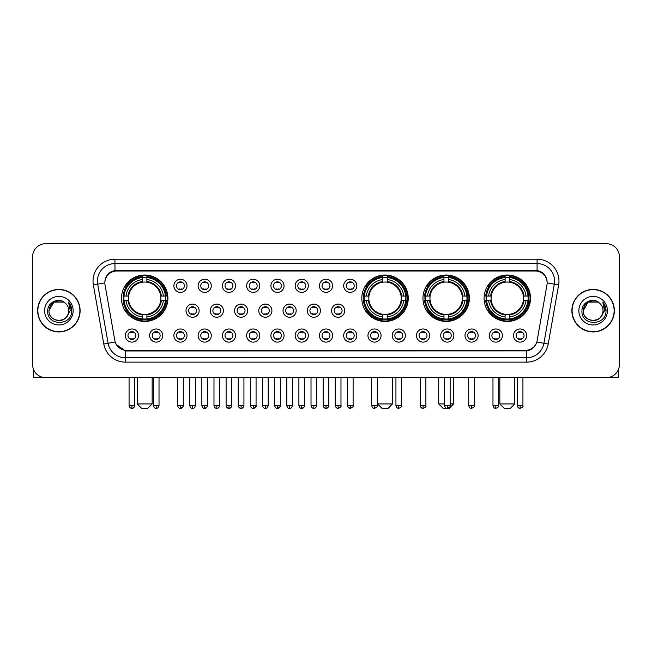 <?xml version="1.0" encoding="UTF-8"?>
<svg xmlns="http://www.w3.org/2000/svg" width="652" height="652" viewBox="0 0 652 652"><rect width="100%" height="100%" fill="white"/><g stroke="black" fill="none" stroke-linecap="round" stroke-linejoin="round"><path stroke-width="0.98" d="M361.819 298.233A23.211 23.211 0 0 0 385.03 321.444A23.211 23.211 0 0 0 408.242 298.233A23.211 23.211 0 0 0 385.03 275.03A23.211 23.211 0 0 0 361.819 298.233M422.952 298.233A23.211 23.211 0 0 0 446.164 321.444A23.211 23.211 0 0 0 469.375 298.233A23.211 23.211 0 0 0 446.164 275.03A23.211 23.211 0 0 0 422.952 298.233M484.086 298.233A23.211 23.211 0 0 0 507.297 321.444A23.211 23.211 0 0 0 530.508 298.233A23.211 23.211 0 0 0 507.297 275.03A23.211 23.211 0 0 0 484.086 298.233M121.492 298.233A23.211 23.211 0 0 0 144.703 321.444A23.211 23.211 0 0 0 167.914 298.233A23.211 23.211 0 0 0 144.703 275.03A23.211 23.211 0 0 0 121.492 298.233M162.747 335.544A6.569 6.569 0 0 1 156.178 342.113A6.569 6.569 0 0 1 149.61 335.544A6.569 6.569 0 0 1 156.178 328.975A6.569 6.569 0 0 1 162.747 335.544M152.234 335.544A3.945 3.945 0 0 0 156.178 339.488A3.945 3.945 0 0 0 160.123 335.544A3.945 3.945 0 0 0 156.178 331.607A3.945 3.945 0 0 0 152.234 335.544M187.01 335.544A6.569 6.569 0 0 1 180.441 342.113A6.569 6.569 0 0 1 173.872 335.544A6.569 6.569 0 0 1 180.441 328.975A6.569 6.569 0 0 1 187.01 335.544M176.496 335.544A3.945 3.945 0 0 0 180.441 339.488A3.945 3.945 0 0 0 184.377 335.544A3.945 3.945 0 0 0 180.441 331.607A3.945 3.945 0 0 0 176.496 335.544M211.264 335.544A6.569 6.569 0 0 1 204.695 342.113A6.569 6.569 0 0 1 198.126 335.544A6.569 6.569 0 0 1 204.695 328.975A6.569 6.569 0 0 1 211.264 335.544M200.759 335.544A3.945 3.945 0 0 0 204.695 339.488A3.945 3.945 0 0 0 208.64 335.544A3.945 3.945 0 0 0 204.695 331.607A3.945 3.945 0 0 0 200.759 335.544M235.527 335.544A6.569 6.569 0 0 1 228.958 342.113A6.569 6.569 0 0 1 222.389 335.544A6.569 6.569 0 0 1 228.958 328.975A6.569 6.569 0 0 1 235.527 335.544M225.022 335.544A3.945 3.945 0 0 0 228.958 339.488A3.945 3.945 0 0 0 232.903 335.544A3.945 3.945 0 0 0 228.958 331.607A3.945 3.945 0 0 0 225.022 335.544M259.789 335.544A6.569 6.569 0 0 1 253.22 342.113A6.569 6.569 0 0 1 246.652 335.544A6.569 6.569 0 0 1 253.22 328.975A6.569 6.569 0 0 1 259.789 335.544M249.276 335.544A3.945 3.945 0 0 0 253.22 339.488A3.945 3.945 0 0 0 257.157 335.544A3.945 3.945 0 0 0 253.22 331.607A3.945 3.945 0 0 0 249.276 335.544M284.052 335.544A6.569 6.569 0 0 1 277.483 342.113A6.569 6.569 0 0 1 270.914 335.544A6.569 6.569 0 0 1 277.483 328.975A6.569 6.569 0 0 1 284.052 335.544M273.538 335.544A3.945 3.945 0 0 0 277.483 339.488A3.945 3.945 0 0 0 281.419 335.544A3.945 3.945 0 0 0 277.483 331.607A3.945 3.945 0 0 0 273.538 335.544M308.306 335.544A6.569 6.569 0 0 1 301.737 342.113A6.569 6.569 0 0 1 295.169 335.544A6.569 6.569 0 0 1 301.737 328.975A6.569 6.569 0 0 1 308.306 335.544M297.801 335.544A3.945 3.945 0 0 0 301.737 339.488A3.945 3.945 0 0 0 305.682 335.544A3.945 3.945 0 0 0 301.737 331.607A3.945 3.945 0 0 0 297.801 335.544M332.569 335.544A6.569 6.569 0 0 1 326 342.113A6.569 6.569 0 0 1 319.431 335.544A6.569 6.569 0 0 1 326 328.975A6.569 6.569 0 0 1 332.569 335.544M322.055 335.544A3.945 3.945 0 0 0 326 339.488A3.945 3.945 0 0 0 329.945 335.544A3.945 3.945 0 0 0 326 331.607A3.945 3.945 0 0 0 322.055 335.544M356.831 335.544A6.569 6.569 0 0 1 350.263 342.113A6.569 6.569 0 0 1 343.694 335.544A6.569 6.569 0 0 1 350.263 328.975A6.569 6.569 0 0 1 356.831 335.544M346.318 335.544A3.945 3.945 0 0 0 350.263 339.488A3.945 3.945 0 0 0 354.199 335.544A3.945 3.945 0 0 0 350.263 331.607A3.945 3.945 0 0 0 346.318 335.544M381.086 335.544A6.569 6.569 0 0 1 374.517 342.113A6.569 6.569 0 0 1 367.948 335.544A6.569 6.569 0 0 1 374.517 328.975A6.569 6.569 0 0 1 381.086 335.544M370.58 335.544A3.945 3.945 0 0 0 374.517 339.488A3.945 3.945 0 0 0 378.462 335.544A3.945 3.945 0 0 0 374.517 331.607A3.945 3.945 0 0 0 370.58 335.544M405.348 335.544A6.569 6.569 0 0 1 398.779 342.113A6.569 6.569 0 0 1 392.211 335.544A6.569 6.569 0 0 1 398.779 328.975A6.569 6.569 0 0 1 405.348 335.544M394.843 335.544A3.945 3.945 0 0 0 398.779 339.488A3.945 3.945 0 0 0 402.724 335.544A3.945 3.945 0 0 0 398.779 331.607A3.945 3.945 0 0 0 394.843 335.544M429.611 335.544A6.569 6.569 0 0 1 423.042 342.113A6.569 6.569 0 0 1 416.473 335.544A6.569 6.569 0 0 1 423.042 328.975A6.569 6.569 0 0 1 429.611 335.544M419.097 335.544A3.945 3.945 0 0 0 423.042 339.488A3.945 3.945 0 0 0 426.978 335.544A3.945 3.945 0 0 0 423.042 331.607A3.945 3.945 0 0 0 419.097 335.544M453.873 335.544A6.569 6.569 0 0 1 447.305 342.113A6.569 6.569 0 0 1 440.736 335.544A6.569 6.569 0 0 1 447.305 328.975A6.569 6.569 0 0 1 453.873 335.544M443.36 335.544A3.945 3.945 0 0 0 447.305 339.488A3.945 3.945 0 0 0 451.241 335.544A3.945 3.945 0 0 0 447.305 331.607A3.945 3.945 0 0 0 443.36 335.544M478.128 335.544A6.569 6.569 0 0 1 471.559 342.113A6.569 6.569 0 0 1 464.99 335.544A6.569 6.569 0 0 1 471.559 328.975A6.569 6.569 0 0 1 478.128 335.544M467.623 335.544A3.945 3.945 0 0 0 471.559 339.488A3.945 3.945 0 0 0 475.504 335.544A3.945 3.945 0 0 0 471.559 331.607A3.945 3.945 0 0 0 467.623 335.544M502.39 335.544A6.569 6.569 0 0 1 495.822 342.113A6.569 6.569 0 0 1 489.253 335.544A6.569 6.569 0 0 1 495.822 328.975A6.569 6.569 0 0 1 502.39 335.544M491.877 335.544A3.945 3.945 0 0 0 495.822 339.488A3.945 3.945 0 0 0 499.766 335.544A3.945 3.945 0 0 0 495.822 331.607A3.945 3.945 0 0 0 491.877 335.544M526.653 335.544A6.569 6.569 0 0 1 520.084 342.113A6.569 6.569 0 0 1 513.515 335.544A6.569 6.569 0 0 1 520.084 328.975A6.569 6.569 0 0 1 526.653 335.544M516.139 335.544A3.945 3.945 0 0 0 520.084 339.488A3.945 3.945 0 0 0 524.021 335.544A3.945 3.945 0 0 0 520.084 331.607A3.945 3.945 0 0 0 516.139 335.544M138.485 335.544A6.569 6.569 0 0 1 131.916 342.113A6.569 6.569 0 0 1 125.347 335.544A6.569 6.569 0 0 1 131.916 328.975A6.569 6.569 0 0 1 138.485 335.544M127.979 335.544A3.945 3.945 0 0 0 131.916 339.488A3.945 3.945 0 0 0 135.86 335.544A3.945 3.945 0 0 0 131.916 331.607A3.945 3.945 0 0 0 127.979 335.544M199.137 310.67A6.569 6.569 0 0 1 192.568 317.239A6.569 6.569 0 0 1 185.999 310.67A6.569 6.569 0 0 1 192.568 304.101A6.569 6.569 0 0 1 199.137 310.67M188.624 310.67A3.945 3.945 0 0 0 192.568 314.614A3.945 3.945 0 0 0 196.513 310.67A3.945 3.945 0 0 0 192.568 306.733A3.945 3.945 0 0 0 188.624 310.67M223.4 310.67A6.569 6.569 0 0 1 216.831 317.239A6.569 6.569 0 0 1 210.262 310.67A6.569 6.569 0 0 1 216.831 304.101A6.569 6.569 0 0 1 223.4 310.67M212.886 310.67A3.945 3.945 0 0 0 216.831 314.614A3.945 3.945 0 0 0 220.767 310.67A3.945 3.945 0 0 0 216.831 306.733A3.945 3.945 0 0 0 212.886 310.67M247.654 310.67A6.569 6.569 0 0 1 241.085 317.239A6.569 6.569 0 0 1 234.524 310.67A6.569 6.569 0 0 1 241.085 304.101A6.569 6.569 0 0 1 247.654 310.67M237.149 310.67A3.945 3.945 0 0 0 241.085 314.614A3.945 3.945 0 0 0 245.03 310.67A3.945 3.945 0 0 0 241.085 306.733A3.945 3.945 0 0 0 237.149 310.67M271.917 310.67A6.569 6.569 0 0 1 265.348 317.239A6.569 6.569 0 0 1 258.779 310.67A6.569 6.569 0 0 1 265.348 304.101A6.569 6.569 0 0 1 271.917 310.67M261.411 310.67A3.945 3.945 0 0 0 265.348 314.614A3.945 3.945 0 0 0 269.292 310.67A3.945 3.945 0 0 0 265.348 306.733A3.945 3.945 0 0 0 261.411 310.67M296.179 310.67A6.569 6.569 0 0 1 289.61 317.239A6.569 6.569 0 0 1 283.041 310.67A6.569 6.569 0 0 1 289.61 304.101A6.569 6.569 0 0 1 296.179 310.67M285.666 310.67A3.945 3.945 0 0 0 289.61 314.614A3.945 3.945 0 0 0 293.555 310.67A3.945 3.945 0 0 0 289.61 306.733A3.945 3.945 0 0 0 285.666 310.67M320.442 310.67A6.569 6.569 0 0 1 313.873 317.239A6.569 6.569 0 0 1 307.304 310.67A6.569 6.569 0 0 1 313.873 304.101A6.569 6.569 0 0 1 320.442 310.67M309.928 310.67A3.945 3.945 0 0 0 313.873 314.614A3.945 3.945 0 0 0 317.809 310.67A3.945 3.945 0 0 0 313.873 306.733A3.945 3.945 0 0 0 309.928 310.67M344.696 310.67A6.569 6.569 0 0 1 338.127 317.239A6.569 6.569 0 0 1 331.558 310.67A6.569 6.569 0 0 1 338.127 304.101A6.569 6.569 0 0 1 344.696 310.67M334.191 310.67A3.945 3.945 0 0 0 338.127 314.614A3.945 3.945 0 0 0 342.072 310.67A3.945 3.945 0 0 0 338.127 306.733A3.945 3.945 0 0 0 334.191 310.67M187.01 285.796A6.569 6.569 0 0 1 180.441 292.365A6.569 6.569 0 0 1 173.872 285.796A6.569 6.569 0 0 1 180.441 279.227A6.569 6.569 0 0 1 187.01 285.796M176.496 285.796A3.945 3.945 0 0 0 180.441 289.741A3.945 3.945 0 0 0 184.377 285.796A3.945 3.945 0 0 0 180.441 281.86A3.945 3.945 0 0 0 176.496 285.796M211.264 285.796A6.569 6.569 0 0 1 204.695 292.365A6.569 6.569 0 0 1 198.126 285.796A6.569 6.569 0 0 1 204.695 279.227A6.569 6.569 0 0 1 211.264 285.796M200.759 285.796A3.945 3.945 0 0 0 204.695 289.741A3.945 3.945 0 0 0 208.64 285.796A3.945 3.945 0 0 0 204.695 281.86A3.945 3.945 0 0 0 200.759 285.796M235.527 285.796A6.569 6.569 0 0 1 228.958 292.365A6.569 6.569 0 0 1 222.389 285.796A6.569 6.569 0 0 1 228.958 279.227A6.569 6.569 0 0 1 235.527 285.796M225.022 285.796A3.945 3.945 0 0 0 228.958 289.741A3.945 3.945 0 0 0 232.903 285.796A3.945 3.945 0 0 0 228.958 281.86A3.945 3.945 0 0 0 225.022 285.796M259.789 285.796A6.569 6.569 0 0 1 253.22 292.365A6.569 6.569 0 0 1 246.652 285.796A6.569 6.569 0 0 1 253.22 279.227A6.569 6.569 0 0 1 259.789 285.796M249.276 285.796A3.945 3.945 0 0 0 253.22 289.741A3.945 3.945 0 0 0 257.157 285.796A3.945 3.945 0 0 0 253.22 281.86A3.945 3.945 0 0 0 249.276 285.796M284.052 285.796A6.569 6.569 0 0 1 277.483 292.365A6.569 6.569 0 0 1 270.914 285.796A6.569 6.569 0 0 1 277.483 279.227A6.569 6.569 0 0 1 284.052 285.796M273.538 285.796A3.945 3.945 0 0 0 277.483 289.741A3.945 3.945 0 0 0 281.419 285.796A3.945 3.945 0 0 0 277.483 281.86A3.945 3.945 0 0 0 273.538 285.796M308.306 285.796A6.569 6.569 0 0 1 301.737 292.365A6.569 6.569 0 0 1 295.169 285.796A6.569 6.569 0 0 1 301.737 279.227A6.569 6.569 0 0 1 308.306 285.796M297.801 285.796A3.945 3.945 0 0 0 301.737 289.741A3.945 3.945 0 0 0 305.682 285.796A3.945 3.945 0 0 0 301.737 281.86A3.945 3.945 0 0 0 297.801 285.796M332.569 285.796A6.569 6.569 0 0 1 326 292.365A6.569 6.569 0 0 1 319.431 285.796A6.569 6.569 0 0 1 326 279.227A6.569 6.569 0 0 1 332.569 285.796M322.055 285.796A3.945 3.945 0 0 0 326 289.741A3.945 3.945 0 0 0 329.945 285.796A3.945 3.945 0 0 0 326 281.86A3.945 3.945 0 0 0 322.055 285.796M356.831 285.796A6.569 6.569 0 0 1 350.263 292.365A6.569 6.569 0 0 1 343.694 285.796A6.569 6.569 0 0 1 350.263 279.227A6.569 6.569 0 0 1 356.831 285.796M346.318 285.796A3.945 3.945 0 0 0 350.263 289.741A3.945 3.945 0 0 0 354.199 285.796A3.945 3.945 0 0 0 350.263 281.86A3.945 3.945 0 0 0 346.318 285.796M105.037 284.916A11.826 11.826 0 0 1 116.675 271.045L535.325 271.045A11.826 11.826 0 0 1 546.963 284.916L537.158 340.531A11.826 11.826 0 0 1 525.512 350.303L126.488 350.303A11.826 11.826 0 0 1 114.842 340.531L105.037 284.916M123.578 300.425A21.239 21.239 0 0 1 123.578 296.049M486.172 300.425A21.239 21.239 0 0 1 486.172 296.049M425.039 300.425A21.239 21.239 0 0 1 425.039 296.049M363.906 300.425A21.239 21.239 0 0 1 363.906 296.049M37.637 310.67A21.239 21.239 0 0 0 58.876 331.909A21.239 21.239 0 0 0 80.114 310.67A21.239 21.239 0 0 0 58.876 289.431A21.239 21.239 0 0 0 37.637 310.67M571.885 310.67A21.239 21.239 0 0 0 593.124 331.909A21.239 21.239 0 0 0 614.363 310.67A21.239 21.239 0 0 0 593.124 289.431A21.239 21.239 0 0 0 571.885 310.67M104.907 281.118L104.874 282.887L104.907 281.118C105.82 275.291 109.161 271.762 114.923 270.515L537.077 270.515C542.831 271.754 546.172 275.283 547.093 281.118L547.126 282.887M114.923 259.219L537.077 259.219A21.899 21.899 0 0 1 558.634 284.916L548.21 344.036A21.899 21.899 0 0 1 526.645 362.129L125.355 362.129A21.899 21.899 0 0 1 103.79 344.036L93.366 284.916A21.899 21.899 0 0 1 114.923 259.219L114.923 263.595L537.077 263.595A17.514 17.514 0 0 1 554.322 284.158L543.898 343.27A17.514 17.514 0 0 1 526.645 357.752L125.355 357.752A17.514 17.514 0 0 1 108.102 343.27L97.678 284.158A17.514 17.514 0 0 1 114.923 263.595L115.021 270.498M108.061 274.109L111.207 271.729M111.313 271.672L114.369 270.613M526.645 362.129L526.645 350.882C531.853 350.018 535.219 347.06 536.751 342.015C535.227 347.06 531.861 350.01 526.645 350.882L126.716 350.963L125.355 350.882L116.129 344.395M545.96 277.059L547.093 281.118M619.4 256.807A13.138 13.138 0 0 0 606.262 243.677L45.738 243.677A13.138 13.138 0 0 0 32.6 256.807L32.6 364.533A13.138 13.138 0 0 0 45.738 377.671L606.262 377.671A13.138 13.138 0 0 0 619.4 364.533L619.4 256.807L619.4 364.533M536.8 342.023L543.898 343.27L554.322 284.158L558.634 284.916M32.6 256.807L32.6 364.533M606.262 243.677L45.738 243.677M45.738 377.671L606.262 377.671M79.894 310.67A21.019 21.019 0 0 0 58.876 289.651A21.019 21.019 0 0 0 37.857 310.67A21.019 21.019 0 0 0 58.876 331.697A21.019 21.019 0 0 0 79.894 310.67M65.355 303.196A9.894 9.894 0 0 1 68.77 310.67C69.381 323.441 48.37 323.441 48.981 310.67L53.929 302.104L63.823 302.104L65.355 303.196C59.283 296.831 47.588 302.072 47.702 310.67C46.585 325.951 71.361 326.35 71.761 311.411L71.785 310.67C71.744 307.426 70.669 304.574 68.541 302.12L70.245 310.67L66.455 317.035A9.894 9.894 0 0 0 68.77 310.67C69.381 323.441 48.37 323.441 48.981 310.67C49.943 303.563 54.018 300.352 61.215 301.053M66.455 317.035C61.206 324.134 48.46 319.594 48.981 310.67M44.597 310.67A14.279 14.279 0 0 0 58.876 324.949A14.279 14.279 0 0 0 73.154 310.67A14.279 14.279 0 0 0 58.876 296.399A14.279 14.279 0 0 0 44.597 310.67M68.639 302.226L71.777 311.045M33.472 369.252L33.472 377.671L84.271 377.671M614.143 310.67A21.019 21.019 0 0 0 593.124 289.651A21.019 21.019 0 0 0 572.106 310.67A21.019 21.019 0 0 0 593.124 331.697A21.019 21.019 0 0 0 614.143 310.67M599.612 303.196A9.894 9.894 0 0 1 603.018 310.67C603.63 323.441 582.619 323.441 583.23 310.67L588.177 302.104L598.071 302.104L599.612 303.196C593.532 296.831 581.845 302.072 581.951 310.67C580.842 325.951 605.61 326.35 606.01 311.411L606.034 310.67C605.993 307.426 604.917 304.574 602.79 302.12L604.502 310.67L600.712 317.035A9.894 9.894 0 0 0 603.018 310.67C603.63 323.441 582.619 323.441 583.23 310.67C584.192 303.563 588.267 300.352 595.463 301.053M600.712 317.035C595.455 324.134 582.717 319.594 583.23 310.67M578.846 310.67A14.279 14.279 0 0 0 593.124 324.949A14.279 14.279 0 0 0 607.403 310.67A14.279 14.279 0 0 0 593.124 296.399A14.279 14.279 0 0 0 578.846 310.67M602.888 302.226L606.026 311.045M147.768 408.323L141.639 408.323L137.262 403.947L152.152 403.947L147.768 408.323M146.896 318.967L146.896 319.847A21.72 21.72 0 0 0 166.317 300.425L165.437 300.425A20.848 20.848 0 0 1 146.896 318.967L146.896 316.937A18.826 18.826 0 0 0 163.407 300.425L160.759 300.425A16.202 16.202 0 0 0 146.896 282.186L146.896 277.507A20.848 20.848 0 0 1 165.437 296.049L166.317 296.049A21.72 21.72 0 0 0 146.896 276.627L146.896 277.507M123.978 300.425L123.098 300.425A21.72 21.72 0 0 0 142.519 319.847L142.519 318.967A20.848 20.848 0 0 1 123.978 300.425L125.999 300.425A18.826 18.826 0 0 0 142.519 316.937L142.519 314.288A16.202 16.202 0 0 0 160.759 300.425L161.403 300.425A16.846 16.846 0 0 1 146.896 314.94L146.896 316.937M142.519 277.507L142.519 276.627A21.72 21.72 0 0 0 123.098 296.049L123.978 296.049A20.848 20.848 0 0 1 142.519 277.507L142.519 279.537A18.826 18.826 0 0 0 125.999 296.049L128.648 296.049A16.202 16.202 0 0 0 142.519 314.288L142.519 314.94A16.846 16.846 0 0 1 128.004 300.425L125.999 300.425M124.019 300.425A20.799 20.799 0 0 1 124.019 296.049M146.896 277.548A20.799 20.799 0 0 0 142.519 277.548M165.388 296.049A20.799 20.799 0 0 1 165.388 300.425M165.437 296.049L163.407 296.049A18.826 18.826 0 0 0 146.896 279.537M163.407 300.425L165.437 300.425M142.519 316.937L142.519 318.967M160.759 296.049L163.407 296.049M160.759 300.425A16.202 16.202 0 0 1 146.896 314.288L146.896 314.94M142.519 314.288A16.202 16.202 0 0 1 128.648 300.425L128.004 300.425M146.896 318.918A20.799 20.799 0 0 1 142.519 318.918M125.999 296.049L123.978 296.049M142.519 282.153L142.519 279.537M146.896 282.186A16.202 16.202 0 0 0 128.648 296.049L128.004 296.049A16.846 16.846 0 0 1 142.519 281.534M146.896 282.153L146.896 281.534A16.846 16.846 0 0 1 161.403 296.049M126.488 286.415L125.241 286.415A22.771 22.771 0 0 1 167.474 298.233A22.771 22.771 0 0 1 125.241 310.059L126.488 310.059M388.095 408.323L381.966 408.323L377.589 403.947L392.471 403.947L388.095 408.323M387.223 318.967L387.223 319.847A21.72 21.72 0 0 0 406.636 300.425L405.756 300.425A20.848 20.848 0 0 1 387.223 318.967L387.223 316.937A18.826 18.826 0 0 0 403.735 300.425L401.086 300.425A16.202 16.202 0 0 0 387.223 282.186L387.223 277.507A20.848 20.848 0 0 1 405.756 296.049L406.636 296.049A21.72 21.72 0 0 0 387.223 276.627L387.223 277.507M364.305 300.425L363.417 300.425A21.72 21.72 0 0 0 382.838 319.847L382.838 318.967A20.848 20.848 0 0 1 364.305 300.425L366.326 300.425A18.826 18.826 0 0 0 382.838 316.937L382.838 314.288A16.202 16.202 0 0 0 401.086 300.425L401.73 300.425A16.846 16.846 0 0 1 387.223 314.94L387.223 316.937M382.838 277.507L382.838 276.627A21.72 21.72 0 0 0 363.417 296.049L364.305 296.049A20.848 20.848 0 0 1 382.838 277.507L382.838 279.537A18.826 18.826 0 0 0 366.326 296.049L368.975 296.049A16.202 16.202 0 0 0 382.838 314.288L382.838 314.94A16.846 16.846 0 0 1 368.331 300.425L366.326 300.425M364.346 300.425A20.799 20.799 0 0 1 364.346 296.049M387.223 277.548A20.799 20.799 0 0 0 382.838 277.548M405.715 296.049A20.799 20.799 0 0 1 405.715 300.425M405.756 296.049L403.735 296.049A18.826 18.826 0 0 0 387.223 279.537M403.735 300.425L405.756 300.425M382.838 316.937L382.838 318.967M401.086 296.049L403.735 296.049M401.086 300.425A16.202 16.202 0 0 1 387.223 314.288L387.223 314.94M382.838 314.288A16.202 16.202 0 0 1 368.975 300.425L368.331 300.425M387.223 318.918A20.799 20.799 0 0 1 382.838 318.918M366.326 296.049L364.305 296.049M382.838 282.153L382.838 279.537M387.223 282.186A16.202 16.202 0 0 0 368.975 296.049L368.331 296.049A16.846 16.846 0 0 1 382.838 281.534M387.223 282.153L387.223 281.534A16.846 16.846 0 0 1 401.73 296.049M366.807 286.415L365.568 286.415A22.771 22.771 0 0 1 407.802 298.233A22.771 22.771 0 0 1 365.568 310.059L366.807 310.059M450.149 403.947L453.605 403.947L449.228 408.323L443.099 408.323L438.714 403.947L444.452 403.947M448.356 318.967L448.356 319.847A21.72 21.72 0 0 0 467.769 300.425L466.889 300.425A20.848 20.848 0 0 1 448.356 318.967L448.356 316.937A18.826 18.826 0 0 0 464.868 300.425L462.219 300.425A16.202 16.202 0 0 0 448.356 282.186L448.356 277.507A20.848 20.848 0 0 1 466.889 296.049L467.769 296.049A21.72 21.72 0 0 0 448.356 276.627L448.356 277.507M425.43 300.425L424.55 300.425A21.72 21.72 0 0 0 443.971 319.847L443.971 318.967A20.848 20.848 0 0 1 425.43 300.425L427.459 300.425A18.826 18.826 0 0 0 443.971 316.937L443.971 314.288A16.202 16.202 0 0 0 462.219 300.425L462.863 300.425A16.846 16.846 0 0 1 448.356 314.94L448.356 316.937M443.971 277.507L443.971 276.627A21.72 21.72 0 0 0 424.55 296.049L425.43 296.049A20.848 20.848 0 0 1 443.971 277.507L443.971 279.537A18.826 18.826 0 0 0 427.459 296.049L430.108 296.049A16.202 16.202 0 0 0 443.971 314.288L443.971 314.94A16.846 16.846 0 0 1 429.464 300.425L427.459 300.425M425.479 300.425A20.799 20.799 0 0 1 425.479 296.049M448.356 277.548A20.799 20.799 0 0 0 443.971 277.548M466.848 296.049A20.799 20.799 0 0 1 466.848 300.425M466.889 296.049L464.868 296.049A18.826 18.826 0 0 0 448.356 279.537M464.868 300.425L466.889 300.425M443.971 316.937L443.971 318.967M462.219 296.049L464.868 296.049M462.219 300.425A16.202 16.202 0 0 1 448.356 314.288L448.356 314.94M443.971 314.288A16.202 16.202 0 0 1 430.108 300.425L429.464 300.425M448.356 318.918A20.799 20.799 0 0 1 443.971 318.918M427.459 296.049L425.43 296.049M443.971 282.153L443.971 279.537M448.356 282.186A16.202 16.202 0 0 0 430.108 296.049L429.464 296.049A16.846 16.846 0 0 1 443.971 281.534M448.356 282.153L448.356 281.534A16.846 16.846 0 0 1 462.863 296.049M427.94 286.415L426.701 286.415A22.771 22.771 0 0 1 468.935 298.233A22.771 22.771 0 0 1 426.701 310.059L427.94 310.059M510.361 408.323L504.232 408.323L499.848 403.947L514.738 403.947L510.361 408.323M509.481 318.967L509.481 319.847A21.72 21.72 0 0 0 528.902 300.425L528.022 300.425A20.848 20.848 0 0 1 509.481 318.967L509.481 316.937A18.826 18.826 0 0 0 526.001 300.425L523.352 300.425A16.202 16.202 0 0 0 509.481 282.186L509.481 277.507A20.848 20.848 0 0 1 528.022 296.049L528.902 296.049A21.72 21.72 0 0 0 509.481 276.627L509.481 277.507M486.563 300.425L485.683 300.425A21.72 21.72 0 0 0 505.104 319.847L505.104 318.967A20.848 20.848 0 0 1 486.563 300.425L488.592 300.425A18.826 18.826 0 0 0 505.104 316.937L505.104 314.288A16.202 16.202 0 0 0 523.352 300.425L523.996 300.425A16.846 16.846 0 0 1 509.481 314.94L509.481 316.937M505.104 277.507L505.104 276.627A21.72 21.72 0 0 0 485.683 296.049L486.563 296.049A20.848 20.848 0 0 1 505.104 277.507L505.104 279.537A18.826 18.826 0 0 0 488.592 296.049L491.241 296.049A16.202 16.202 0 0 0 505.104 314.288L505.104 314.94A16.846 16.846 0 0 1 490.597 300.425L488.592 300.425M486.612 300.425A20.799 20.799 0 0 1 486.612 296.049M509.481 277.548A20.799 20.799 0 0 0 505.104 277.548M527.981 296.049A20.799 20.799 0 0 1 527.981 300.425M528.022 296.049L526.001 296.049A18.826 18.826 0 0 0 509.481 279.537M526.001 300.425L528.022 300.425M505.104 316.937L505.104 318.967M523.352 296.049L526.001 296.049M523.352 300.425A16.202 16.202 0 0 1 509.481 314.288L509.481 314.94M505.104 314.288A16.202 16.202 0 0 1 491.241 300.425L490.597 300.425M509.481 318.918A20.799 20.799 0 0 1 505.104 318.918M488.592 296.049L486.563 296.049M505.104 282.153L505.104 279.537M509.481 282.186A16.202 16.202 0 0 0 491.241 296.049L490.597 296.049A16.846 16.846 0 0 1 505.104 281.534M509.481 282.153L509.481 281.534A16.846 16.846 0 0 1 523.996 296.049M489.073 286.415L487.835 286.415A22.771 22.771 0 0 1 530.068 298.233A22.771 22.771 0 0 1 487.835 310.059L489.073 310.059M179.129 289.512L179.129 288.893A3.358 3.358 0 0 0 181.753 288.893L181.753 289.512M181.753 282.088L181.753 282.707A3.358 3.358 0 0 0 179.129 282.707L179.129 282.088M203.383 289.512L203.383 288.893A3.358 3.358 0 0 0 206.016 288.893L206.016 289.512M206.016 282.088L206.016 282.707A3.358 3.358 0 0 0 203.383 282.707L203.383 282.088M227.646 289.512L227.646 288.893A3.358 3.358 0 0 0 230.27 288.893L230.27 289.512M230.27 282.088L230.27 282.707A3.358 3.358 0 0 0 227.646 282.707L227.646 282.088M251.908 289.512L251.908 288.893A3.358 3.358 0 0 0 254.533 288.893L254.533 289.512M254.533 282.088L254.533 282.707A3.358 3.358 0 0 0 251.908 282.707L251.908 282.088M276.163 289.512L276.163 288.893A3.358 3.358 0 0 0 278.795 288.893L278.795 289.512M278.795 282.088L278.795 282.707A3.358 3.358 0 0 0 276.163 282.707L276.163 282.088M300.425 289.512L300.425 288.893A3.358 3.358 0 0 0 303.05 288.893L303.05 289.512M303.05 282.088L303.05 282.707A3.358 3.358 0 0 0 300.425 282.707L300.425 282.088M324.688 289.512L324.688 288.893A3.358 3.358 0 0 0 327.312 288.893L327.312 289.512M327.312 282.088L327.312 282.707A3.358 3.358 0 0 0 324.688 282.707L324.688 282.088M348.95 289.512L348.95 288.893A3.358 3.358 0 0 0 351.575 288.893L351.575 289.512M351.575 282.088L351.575 282.707A3.358 3.358 0 0 0 348.95 282.707L348.95 282.088M191.256 314.386L191.256 313.767A3.358 3.358 0 0 0 193.88 313.767L193.88 314.386M193.88 306.953L193.88 307.581A3.358 3.358 0 0 0 191.256 307.581L191.256 306.953M215.519 314.386L215.519 313.767A3.358 3.358 0 0 0 218.143 313.767L218.143 314.386M218.143 306.953L218.143 307.581A3.358 3.358 0 0 0 215.519 307.581L215.519 306.953M239.773 314.386L239.773 313.767A3.358 3.358 0 0 0 242.405 313.767L242.405 314.386M242.405 306.953L242.405 307.581A3.358 3.358 0 0 0 239.773 307.581L239.773 306.953M264.036 314.386L264.036 313.767A3.358 3.358 0 0 0 266.66 313.767L266.66 314.386M266.66 306.953L266.66 307.581A3.358 3.358 0 0 0 264.036 307.581L264.036 306.953M288.298 314.386L288.298 313.767A3.358 3.358 0 0 0 290.922 313.767L290.922 314.386M290.922 306.953L290.922 307.581A3.358 3.358 0 0 0 288.298 307.581L288.298 306.953M312.552 314.386L312.552 313.767A3.358 3.358 0 0 0 315.185 313.767L315.185 314.386M315.185 306.953L315.185 307.581A3.358 3.358 0 0 0 312.552 307.581L312.552 306.953M336.815 314.386L336.815 313.767A3.358 3.358 0 0 0 339.447 313.767L339.447 314.386M339.447 306.953L339.447 307.581A3.358 3.358 0 0 0 336.815 307.581L336.815 306.953M130.604 339.26L130.604 338.641A3.358 3.358 0 0 0 133.228 338.641L133.228 339.26M133.228 331.827L133.228 332.455A3.358 3.358 0 0 0 130.604 332.455L130.604 331.827M618.528 369.252L618.528 377.671L567.729 377.671M154.866 339.26L154.866 338.641A3.358 3.358 0 0 0 157.491 338.641L157.491 339.26M157.491 331.827L157.491 332.455A3.358 3.358 0 0 0 154.866 332.455L154.866 331.827M179.129 339.26L179.129 338.641A3.358 3.358 0 0 0 181.753 338.641L181.753 339.26M181.753 331.827L181.753 332.455A3.358 3.358 0 0 0 179.129 332.455L179.129 331.827M203.383 339.26L203.383 338.641A3.358 3.358 0 0 0 206.016 338.641L206.016 339.26M206.016 331.827L206.016 332.455A3.358 3.358 0 0 0 203.383 332.455L203.383 331.827M227.646 339.26L227.646 338.641A3.358 3.358 0 0 0 230.27 338.641L230.27 339.26M230.27 331.827L230.27 332.455A3.358 3.358 0 0 0 227.646 332.455L227.646 331.827M251.908 339.26L251.908 338.641A3.358 3.358 0 0 0 254.533 338.641L254.533 339.26M254.533 331.827L254.533 332.455A3.358 3.358 0 0 0 251.908 332.455L251.908 331.827M276.163 339.26L276.163 338.641A3.358 3.358 0 0 0 278.795 338.641L278.795 339.26M278.795 331.827L278.795 332.455A3.358 3.358 0 0 0 276.163 332.455L276.163 331.827M300.425 339.26L300.425 338.641A3.358 3.358 0 0 0 303.05 338.641L303.05 339.26M303.05 331.827L303.05 332.455A3.358 3.358 0 0 0 300.425 332.455L300.425 331.827M324.688 339.26L324.688 338.641A3.358 3.358 0 0 0 327.312 338.641L327.312 339.26M327.312 331.827L327.312 332.455A3.358 3.358 0 0 0 324.688 332.455L324.688 331.827M348.95 339.26L348.95 338.641A3.358 3.358 0 0 0 351.575 338.641L351.575 339.26M351.575 331.827L351.575 332.455A3.358 3.358 0 0 0 348.95 332.455L348.95 331.827M373.205 339.26L373.205 338.641A3.358 3.358 0 0 0 375.837 338.641L375.837 339.26M375.837 331.827L375.837 332.455A3.358 3.358 0 0 0 373.205 332.455L373.205 331.827M397.467 339.26L397.467 338.641A3.358 3.358 0 0 0 400.092 338.641L400.092 339.26M400.092 331.827L400.092 332.455A3.358 3.358 0 0 0 397.467 332.455L397.467 331.827M421.73 339.26L421.73 338.641A3.358 3.358 0 0 0 424.354 338.641L424.354 339.26M424.354 331.827L424.354 332.455A3.358 3.358 0 0 0 421.73 332.455L421.73 331.827M445.984 339.26L445.984 338.641A3.358 3.358 0 0 0 448.617 338.641L448.617 339.26M448.617 331.827L448.617 332.455A3.358 3.358 0 0 0 445.984 332.455L445.984 331.827M470.247 339.26L470.247 338.641A3.358 3.358 0 0 0 472.871 338.641L472.871 339.26M472.871 331.827L472.871 332.455A3.358 3.358 0 0 0 470.247 332.455L470.247 331.827M494.509 339.26L494.509 338.641A3.358 3.358 0 0 0 497.134 338.641L497.134 339.26M497.134 331.827L497.134 332.455A3.358 3.358 0 0 0 494.509 332.455L494.509 331.827M518.772 339.26L518.772 338.641A3.358 3.358 0 0 0 521.396 338.641L521.396 339.26M521.396 331.827L521.396 332.455A3.358 3.358 0 0 0 518.772 332.455L518.772 331.827M537.077 259.219L537.077 270.515M93.366 284.916L97.678 284.158A17.514 17.514 0 0 1 97.409 281.118M97.678 284.158L104.858 282.887M125.355 362.129L125.355 350.882M103.79 344.036L115.2 342.023M547.142 282.887L554.322 284.158M543.898 343.27L548.21 344.036M142.519 319.121A20.994 20.994 0 0 0 146.896 319.121M165.584 300.425A20.994 20.994 0 0 0 165.584 296.049M146.896 277.353A20.994 20.994 0 0 0 142.519 277.353M382.838 319.121A20.994 20.994 0 0 0 387.223 319.121M405.911 300.425A20.994 20.994 0 0 0 405.911 296.049M387.223 277.353A20.994 20.994 0 0 0 382.838 277.353M443.971 319.121A20.994 20.994 0 0 0 448.356 319.121M467.044 300.425A20.994 20.994 0 0 0 467.044 296.049M448.356 277.353A20.994 20.994 0 0 0 443.971 277.353M505.104 319.121A20.994 20.994 0 0 0 509.481 319.121M528.177 300.425A20.994 20.994 0 0 0 528.177 296.049M509.481 277.353A20.994 20.994 0 0 0 505.104 277.353M192.568 405.479L189.724 405.479C190.221 407.508 191.166 408.462 192.568 408.323L192.568 405.479L195.413 405.479L195.413 377.671M216.831 405.479L213.986 405.479C214.475 407.508 215.429 408.462 216.831 408.323L216.831 405.479L219.675 405.479L219.675 377.671M241.085 405.479L238.241 405.479C238.738 407.508 239.691 408.462 241.085 408.323L241.085 405.479L243.938 405.479L243.938 377.671M265.348 405.479L262.503 405.479C263 407.508 263.946 408.462 265.348 408.323L265.348 405.479L268.192 405.479L268.192 377.671M289.61 405.479L286.766 405.479C287.263 407.508 288.208 408.462 289.61 408.323L289.61 405.479L292.455 405.479L292.455 377.671M313.873 405.479L311.02 405.479C311.517 407.508 312.471 408.462 313.873 408.323L313.873 405.479L316.717 405.479L316.717 377.671M338.127 405.479L335.283 405.479C335.78 407.508 336.725 408.462 338.127 408.323L338.127 405.479L340.98 405.479L340.98 377.671M131.916 405.479L129.072 405.479C129.569 407.508 130.514 408.462 131.916 408.323L131.916 405.479L134.768 405.479L134.768 377.671M156.178 405.479L153.334 405.479C153.831 407.508 154.777 408.462 156.178 408.323L156.178 405.479L159.023 405.479L159.023 377.671M180.441 405.479L177.588 405.479C178.086 407.508 179.039 408.462 180.441 408.323L180.441 405.479L183.285 405.479C183.864 406.392 182.91 407.337 180.441 408.323C181.843 408.462 182.788 407.508 183.285 405.479L183.285 377.671M204.695 405.479L201.851 405.479C202.348 407.508 203.302 408.462 204.695 408.323L204.695 405.479L207.548 405.479C208.127 406.392 207.173 407.337 204.695 408.323C206.097 408.462 207.051 407.508 207.548 405.479L207.548 377.671M228.958 405.479L226.114 405.479C226.611 407.508 227.556 408.462 228.958 408.323L228.958 405.479L231.802 405.479C232.381 406.392 231.436 407.337 228.958 408.323C230.36 408.462 231.305 407.508 231.802 405.479L231.802 377.671M253.22 405.479L250.376 405.479C250.873 407.508 251.819 408.462 253.22 408.323L253.22 405.479L256.065 405.479C256.643 406.392 255.698 407.337 253.22 408.323C254.622 408.462 255.568 407.508 256.065 405.479L256.065 377.671M277.483 405.479L274.631 405.479C275.128 407.508 276.081 408.462 277.483 408.323L277.483 405.479L280.327 405.479C280.906 406.392 279.952 407.337 277.483 408.323C278.877 408.462 279.83 407.508 280.327 405.479L280.327 377.671M301.737 405.479L298.893 405.479C299.39 407.508 300.336 408.462 301.737 408.323L301.737 405.479L304.59 405.479C305.16 406.392 304.215 407.337 301.737 408.323C303.139 408.462 304.093 407.508 304.59 405.479L304.59 377.671M326 405.479L323.156 405.479L323.156 377.671L323.156 405.479C323.653 407.508 324.598 408.462 326 408.323L326 405.479L328.844 405.479C329.423 406.392 328.478 407.337 326 408.323C327.402 408.462 328.347 407.508 328.844 405.479L328.844 377.671M350.263 405.479L347.41 405.479C346.84 406.392 347.785 407.337 350.263 408.323L350.263 405.479L353.107 405.479L353.107 377.671M374.517 405.479L371.673 405.479C372.17 407.508 373.123 408.462 374.517 408.323L374.517 405.479L377.369 405.479L377.369 377.671M398.779 405.479L395.935 405.479C396.432 407.508 397.378 408.462 398.779 408.323L398.779 405.479L401.624 405.479L401.624 377.671M423.042 405.479L420.198 405.479C420.695 407.508 421.64 408.462 423.042 408.323L423.042 405.479L425.886 405.479L425.886 377.671M447.305 405.479L444.452 405.479C444.949 407.508 445.903 408.462 447.305 408.323L447.305 405.479L450.149 405.479L450.149 377.671M471.559 405.479L468.715 405.479C469.212 407.508 470.157 408.462 471.559 408.323L471.559 405.479L474.411 405.479L474.411 377.671M495.822 405.479L492.977 405.479C493.474 407.508 494.42 408.462 495.822 408.323L495.822 405.479L498.666 405.479L498.666 377.671M520.084 405.479L517.232 405.479C517.729 407.508 518.682 408.462 520.084 408.323L520.084 405.479L522.928 405.479L522.928 377.671M152.152 377.671L152.152 403.947M137.262 377.671L137.262 403.947M392.471 377.671L392.471 403.947M377.589 377.671L377.589 403.947M453.605 377.671L453.605 403.947M438.714 377.671L438.714 403.947M514.738 377.671L514.738 403.947M499.848 377.671L499.848 403.947M347.41 405.479L347.41 377.671L347.41 405.479C347.907 407.508 348.861 408.462 350.263 408.323C352.732 407.337 353.686 406.392 353.107 405.479M189.724 405.479L189.724 377.671M195.413 405.479C194.915 407.508 193.97 408.462 192.568 408.323M213.986 405.479L213.986 377.671M219.675 405.479C219.178 407.508 218.233 408.462 216.831 408.323M238.241 405.479L238.241 377.671M243.938 405.479C243.44 407.508 242.487 408.462 241.085 408.323M262.503 405.479L262.503 377.671M268.192 405.479C267.703 407.508 266.75 408.462 265.348 408.323M286.766 405.479L286.766 377.671M292.455 405.479C291.957 407.508 291.012 408.462 289.61 408.323M311.02 405.479L311.02 377.671M316.717 405.479C316.22 407.508 315.275 408.462 313.873 408.323M335.283 405.479L335.283 377.671M340.98 405.479C341.55 406.392 340.605 407.337 338.127 408.323M129.072 405.479L129.072 377.671M134.768 405.479C134.271 407.508 133.318 408.462 131.916 408.323M153.334 405.479L153.334 377.671M159.023 405.479C158.526 407.508 157.58 408.462 156.178 408.323M177.588 405.479L177.588 377.671M201.851 405.479L201.851 377.671M226.114 405.479L226.114 377.671M250.376 405.479L250.376 377.671M274.631 405.479L274.631 377.671M298.893 405.479L298.893 377.671M371.673 405.479L371.673 377.671M377.369 405.479C377.948 406.392 376.995 407.337 374.517 408.323M395.935 405.479L395.935 377.671M401.624 405.479C402.202 406.392 401.257 407.337 398.779 408.323M420.198 405.479L420.198 377.671M425.886 405.479C426.465 406.392 425.52 407.337 423.042 408.323M444.452 405.479L444.452 377.671M450.149 405.479C450.728 406.392 449.774 407.337 447.305 408.323M468.715 405.479L468.715 377.671M474.411 405.479C474.982 406.392 474.037 407.337 471.559 408.323M492.977 405.479L492.977 377.671M498.666 405.479C499.245 406.392 498.299 407.337 495.822 408.323M517.232 405.479L517.232 377.671M522.928 405.479C523.507 406.392 522.554 407.337 520.084 408.323"/></g></svg>
